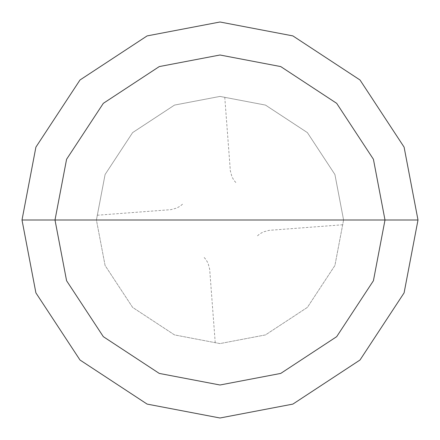 <?xml version="1.0" encoding="UTF-8"?>
<svg xmlns="http://www.w3.org/2000/svg" width="440" height="440" viewBox="0 0 440 440"><rect width="100%" height="100%" fill="white"/><g stroke="black" fill="none" stroke-linecap="round" stroke-linejoin="round"><path stroke-width="0.33" stroke-dasharray="2.2 1.65" d="M343.585 220L334.911 265.49L307.389 307.389L265.49 334.911L220 343.585L174.51 334.911L132.611 307.389L105.089 265.49L96.415 220L343.585 220L334.911 174.51L307.389 132.611L265.49 105.089L220 96.415L174.51 105.089L132.611 132.611L105.089 174.51L96.415 220L343.585 220L96.415 220L105.089 174.51L132.611 132.611L174.51 105.089L220 96.415L265.49 105.089L307.389 132.611L334.911 174.51L343.585 220L96.415 220L105.089 265.49L132.611 307.389L174.51 334.911L220 343.585L265.49 334.911L307.389 307.389L334.911 265.49L343.585 220L334.911 174.51L307.389 132.611L265.49 105.089L220 96.415L174.51 105.089L132.611 132.611L105.089 174.51L96.415 220L418 220L404.096 147.12L360.008 79.992L292.881 35.904L220 22L147.12 35.904L79.992 79.992L35.904 147.12L22 220L96.415 220L105.089 174.51L132.611 132.611L174.51 105.089L220 96.415L265.49 105.089L307.389 132.611L334.911 174.51L343.585 220L96.415 220L105.089 265.49L132.611 307.389L174.51 334.911L220 343.585L265.49 334.911L307.389 307.389L334.911 265.49L343.585 220L334.911 265.49L307.389 307.389L265.49 334.911L220 343.585L174.51 334.911L132.611 307.389L105.089 265.49L96.415 220L22 220L35.904 147.12L79.992 79.992L147.12 35.904L220 22L292.881 35.904L360.008 79.992L404.096 147.12L418 220L404.096 147.12L360.008 79.992L292.881 35.904L220 22L147.12 35.904L79.992 79.992L35.904 147.12L22 220L35.904 147.12L79.992 79.992L147.12 35.904L220 22L292.881 35.904L360.008 79.992L404.096 147.12L418 220L343.585 220M22 220L35.904 292.881L79.992 360.008L147.12 404.096L220 418L292.881 404.096L360.008 360.008L404.096 292.881L418 220L404.096 292.881L360.008 360.008L292.881 404.096L220 418L147.12 404.096L79.992 360.008L35.904 292.881L22 220L35.904 292.881L79.992 360.008L147.12 404.096L220 418L292.881 404.096L360.008 360.008L404.096 292.881L418 220L404.096 292.881L360.008 360.008L292.881 404.096L220 418L147.12 404.096L79.992 360.008L35.904 292.881L22 220M204.204 257.494L206.003 259.644L208.016 263.12L209.655 269.099L215.276 343.321M257.494 235.796L259.644 233.998L263.12 231.985L269.099 230.346L343.321 224.725M235.796 182.507L233.998 180.356L231.985 176.88L230.346 170.902L224.725 96.679M182.507 204.204L180.356 206.003L176.88 208.016L170.902 209.655L96.679 215.276"/><path stroke-width="0.66" d="M385 220L373.417 280.737L336.672 336.672L280.737 373.417L220 385L159.264 373.417L103.329 336.672L66.583 280.737L55 220L385 220L373.417 159.264L336.672 103.329L280.737 66.583L220 55L159.264 66.583L103.329 103.329L66.583 159.264L55 220L22 220L35.904 147.12L79.992 79.992L147.12 35.904L220 22L292.881 35.904L360.008 79.992L404.096 147.12L418 220L404.096 147.12L360.008 79.992L292.881 35.904L220 22L147.12 35.904L79.992 79.992L35.904 147.12L22 220L35.904 292.881L79.992 360.008L147.12 404.096L220 418L292.881 404.096L360.008 360.008L404.096 292.881L418 220L55 220L66.583 159.264L103.329 103.329L159.264 66.583L220 55L280.737 66.583L336.672 103.329L373.417 159.264L385 220L418 220L404.096 292.881L360.008 360.008L292.881 404.096L220 418L147.12 404.096L79.992 360.008L35.904 292.881L22 220L55 220L66.583 280.737L103.329 336.672L159.264 373.417L220 385L280.737 373.417L336.672 336.672L373.417 280.737L385 220"/></g></svg>
